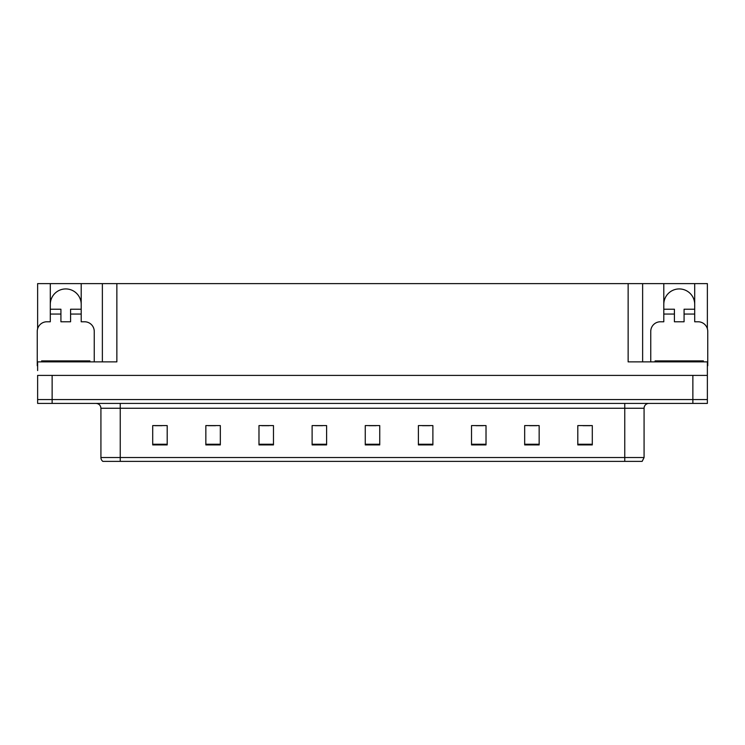 <?xml version="1.0" encoding="UTF-8"?>
<svg xmlns="http://www.w3.org/2000/svg" width="745" height="745" viewBox="0 0 745 745"><rect width="100%" height="100%" fill="white"/><g stroke="black" fill="none" stroke-linecap="round" stroke-linejoin="round"><path stroke-width="1.12" d="M50.297 304.388A15.459 15.459 0 0 1 65.756 288.93A15.459 15.459 0 0 1 81.205 304.388M37.632 365.748A9.657 9.657 0 0 0 37.25 365.739L37.25 331.441A9.657 9.657 0 0 1 46.907 321.775L50.297 321.775L50.297 314.045L60.922 314.045L60.922 321.775L70.579 321.775L70.579 314.045L81.205 314.045L81.205 283.612L628.137 283.612L628.137 361.874L707.368 361.874L707.368 375.396L37.632 375.396L37.632 399.553L52.131 399.553L37.632 399.553L37.632 403.418L52.131 403.418L52.131 399.553L692.869 399.553L52.131 399.553L52.131 375.396M37.632 370.563L37.632 361.874L116.863 361.874L116.863 283.612M60.922 314.045L60.922 309.222L50.297 309.222L50.297 283.612L37.632 283.612L37.632 328.731M52.131 403.418L707.368 403.418L707.368 399.553L692.869 399.553L707.368 399.553L707.368 370.563M650.748 361.874L650.748 331.441A9.657 9.657 0 0 1 660.405 321.775L663.795 321.775L663.795 314.045L674.421 314.045L674.421 321.775L684.078 321.775L684.078 314.045L694.703 314.045L694.703 283.612L707.368 283.612L707.368 328.731M102.372 283.612L102.372 361.874M628.137 283.612L642.628 283.612L642.628 361.874M642.628 283.612L663.795 283.612L663.795 314.045M694.703 283.612L663.795 283.612M50.297 283.612L81.205 283.612M694.703 304.388A15.459 15.459 0 0 0 679.244 288.93A15.459 15.459 0 0 0 663.795 304.388M644.08 457.523L642.153 461.388L624.757 461.388L624.757 457.523L644.08 457.523L644.08 408.251A4.833 4.833 0 0 1 648.914 403.418M624.757 461.388L102.847 461.388A4.833 4.833 0 0 1 100.92 457.523L100.92 408.251C100.631 405.317 99.02 403.706 96.086 403.418M592.294 444.914L592.294 425.591L577.803 425.591L577.803 444.914L592.294 444.914M539.157 444.914L539.157 425.591L524.666 425.591L524.666 444.914L539.157 444.914M486.019 444.914L486.019 425.591L471.529 425.591L471.529 444.914L486.019 444.914M432.882 444.914L432.882 425.591L418.392 425.591L418.392 444.914L432.882 444.914M167.197 444.914L167.197 425.591L152.706 425.591L152.706 444.914L167.197 444.914M220.334 444.914L220.334 425.591L205.844 425.591L205.844 444.914L220.334 444.914M273.471 444.914L273.471 425.591L258.981 425.591L258.981 444.914L273.471 444.914M326.608 444.914L326.608 425.591L312.118 425.591L312.118 444.914L326.608 444.914M379.745 444.914L379.745 425.591L365.255 425.591L365.255 444.914L379.745 444.914M113.808 461.388L105.017 461.388M475.925 425.684L483.17 425.684M529.453 425.684L536.698 425.684M582.972 425.684L590.217 425.684M315.349 425.684L322.594 425.684M261.83 425.684L269.075 425.684M208.302 425.684L215.547 425.684M154.783 425.684L162.028 425.684M422.406 425.684L429.651 425.684M368.877 425.684L376.123 425.684M81.205 314.045L81.205 321.775L84.595 321.775A9.657 9.657 0 0 1 94.252 331.441L94.252 361.874M81.205 309.222L70.579 309.222L70.579 314.045M50.297 309.222L50.297 314.045M674.421 314.045L674.421 309.222L663.795 309.222M694.703 314.045L694.703 321.775L698.093 321.775A9.657 9.657 0 0 1 707.75 331.441L707.75 365.739A9.657 9.657 0 0 0 707.368 365.748M694.703 309.222L684.078 309.222L684.078 314.045M41.599 361.874L41.599 360.906L89.903 360.906L89.903 361.874M655.097 361.874L655.097 360.906L703.401 360.906L703.401 361.874M692.869 375.396L692.869 403.418M624.757 403.418L624.757 408.251L100.92 408.251M644.08 408.251L624.757 408.251L624.757 457.523L120.243 457.523L120.243 461.388M100.92 457.523L120.243 457.523L120.243 403.418M379.745 444.244L365.255 444.244M326.608 444.244L312.118 444.244M273.471 444.244L258.981 444.244M220.334 444.244L205.844 444.244M167.197 444.244L152.706 444.244M432.882 444.244L418.392 444.244M486.019 444.244L471.529 444.244M539.157 444.244L524.666 444.244M592.294 444.244L577.803 444.244M44.011 360.906L44.011 361.874M87.491 360.906L87.491 361.874M657.509 360.906L657.509 361.874M700.989 360.906L700.989 361.874"/></g></svg>
